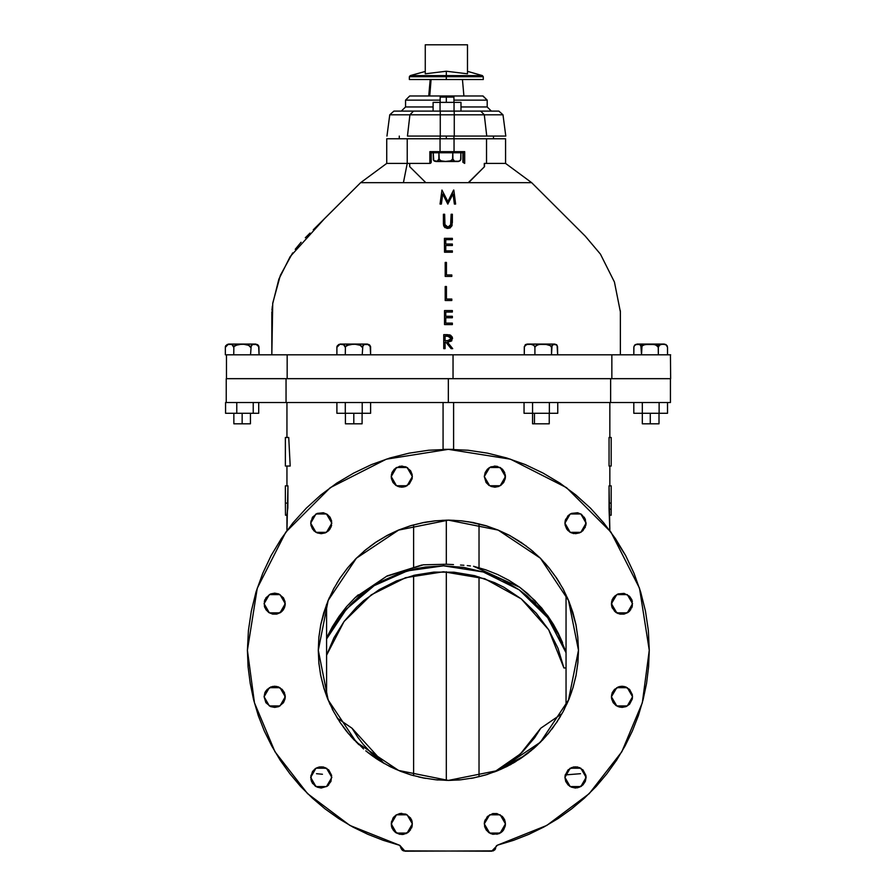 <?xml version="1.0" encoding="UTF-8"?>
<svg xmlns="http://www.w3.org/2000/svg" width="896" height="896" viewBox="0 0 896 896"><rect width="100%" height="100%" fill="white"/><g stroke="black" fill="none" stroke-linecap="round" stroke-linejoin="round"><path stroke-width="1.34" d="M409.584 79.475L483.28 79.475L483.28 76.72L446.342 76.72L446.342 79.475L446.342 76.72L483.28 76.72L482.418 75.578L446.342 75.578L446.342 76.72L446.342 75.578L482.418 75.578L467.466 71.333M467.466 71.982L467.466 73.763L446.342 71.221L446.342 75.578L446.342 71.221L425.219 73.763L425.219 72.778M409.405 79.475L409.405 76.72L446.342 76.72L409.405 76.72L410.256 75.578L446.342 75.578L410.256 75.578L425.219 71.411M425.219 72.699L425.219 72.005M410.11 79.475L483.28 79.475M425.219 73.763L425.219 44.8L467.466 44.8L467.466 73.763L467.466 44.8L425.219 44.8L425.219 73.763L446.342 71.221L467.466 73.763M433.81 160.664L435.77 161.538L445.939 161.538L440.944 160.866L438.928 158.883L437.304 161.269L433.81 160.664L433.194 152.712L433.339 159.824L434.426 161.123L436.061 161.414L437.707 161.112L438.794 159.813L438.928 152.712L439.275 159.813L441.896 161.123L445.939 161.538L435.826 161.538M446.365 138.813L446.365 136.069L446.365 138.813M440.194 97.149L446.365 97.149L446.365 102.334L446.365 97.149L440.16 97.149L440.16 102.334M453.925 102.334L453.925 97.149L446.365 97.149L453.891 97.149M436.666 161.403L438.402 161.358M448.224 161.414L452.189 161.123M457.61 161.403L458.842 161.358M459.256 161.269L460.858 159.376L460.891 152.712L460.69 159.813L459.155 161.112L456.837 161.414L454.53 161.123L452.984 159.824L452.782 152.712L452.435 159.824L449.781 161.123L445.861 161.414L450.733 160.877L452.782 158.883L454.53 161.123L458.584 161.269L460.253 160.451L460.891 158.883L460.275 160.664L458.315 161.538M458.259 161.538L445.939 161.538M460.947 102.334L433.138 102.334L460.947 102.334L460.947 111.16L460.947 102.334M453.992 111.16L453.992 102.334L453.992 111.16M440.093 111.16L440.093 102.334L440.093 111.16M433.138 111.16L433.138 102.334L433.138 111.16L394.262 111.16M526.008 344.389L524.339 346.674L526.568 344.557L531.082 344.277L534.016 345.374L534.856 347.278L536.166 345.374L539.594 344.389L547.926 344.568L550.189 345.363L551.522 347.278L552.821 344.568L556.606 344.77L554.602 344.064L527.274 344.064L525.28 344.77L524.272 347.278L525.134 345.352L527.307 344.378L530.298 344.064L534.016 345.374L534.856 347.278L534.856 354.76L534.968 346.685L538.418 344.568L545.563 344.277L550.682 345.71L551.522 347.278L551.522 354.76L552.003 345.374L554.557 344.21L557.122 345.363L557.603 354.76L557.536 346.674M548.946 423.83L532.605 423.83L534.442 423.83L534.442 413.269L534.442 423.83L549.282 423.83L549.282 413.269M527.755 344.232L526.445 344.277M524.317 346.674L524.272 354.76L524.339 346.674M553.067 344.232L552.317 344.21M556.606 344.77L557.334 346.136M527.33 344.064L554.523 344.064M524.093 413.269L557.794 413.269L549.36 413.269L549.36 402.584L549.36 413.269L524.093 413.269L524.093 402.584L524.093 413.269M557.794 402.584L557.794 413.269L557.794 402.584M532.515 402.584L532.515 413.269L532.515 402.584M346.416 345.531L353.763 344.064L367.427 344.064L353.763 344.064L359.755 344.87L362.197 347.278L364 344.568L368.816 344.568L370.574 346.674L370.63 354.76L370.205 345.71L368.222 344.389L365.21 344.277M363.104 345.128L365.198 344.277M362.197 354.76L362.858 345.374M355.275 344.232L360.842 345.363L362.197 347.278M359.722 344.87L359.094 344.691M358.557 344.568L357.795 344.434M353.763 413.269L353.763 423.83L362.096 423.83L353.763 423.83L353.763 413.269M345.419 423.83L353.763 423.83L345.419 423.83L345.419 413.269M369.79 345.184L368.827 344.568M360.83 345.352L360.17 345.027M358.534 344.557L357.84 344.445M357.37 344.389L356.563 344.31M345.531 346.483L349.686 344.445M348.421 344.691L346.774 345.307M345.33 354.76L345.442 346.674M344.646 345.352L343.515 344.568L345.33 347.278L346.192 345.699M340.514 344.232L344.098 344.87L345.33 347.278M339.651 344.322L342.91 344.389M339.024 344.456L340.502 344.232M337.322 345.71L339.293 344.389M340.099 344.064L353.763 344.064L340.099 344.064L336.896 347.278L337.31 345.722M336.896 347.267L336.896 354.76L336.952 346.674L338.699 344.568M350.168 344.378L354.973 344.232M336.907 413.269L370.608 413.269L362.186 413.269L362.186 402.584L362.186 413.269L336.907 413.269L336.907 402.584L336.907 413.269M370.608 402.584L370.608 413.269L370.608 402.584M345.341 402.584L345.341 413.269L345.341 402.584M234.808 345.531L242.155 344.064L255.808 344.064L242.155 344.064L248.136 344.87L250.589 347.278L252.392 344.568L257.208 344.568L258.966 346.674L259.022 354.76L258.597 345.71L256.603 344.389L253.602 344.277M251.496 345.128L253.59 344.277M250.589 354.76L251.25 345.374M243.667 344.232L249.234 345.363L250.589 347.278M248.114 344.87L247.486 344.691M246.949 344.568L246.176 344.434M242.155 413.269L242.155 423.83L250.488 423.83L242.155 423.83L242.155 413.269M233.811 423.83L242.155 423.83L233.811 423.83L233.811 413.269M258.182 345.184L257.219 344.568M249.211 345.352L248.562 345.027M246.926 344.557L246.232 344.445M245.762 344.389L244.955 344.31M233.923 346.483L238.067 344.445M237.362 344.568L235.166 345.307M233.722 354.76L233.834 346.674M228.032 344.322L231.918 344.568L233.722 347.278L234.584 345.699M227.416 344.456L231.302 344.389M225.714 345.71L227.685 344.389M228.491 344.064L242.155 344.064L228.491 344.064L225.288 347.278L225.702 345.722M225.288 347.267L225.288 354.76L225.344 346.674L227.08 344.568M238.56 344.378L243.365 344.232M233.038 345.363L233.722 347.278M225.624 413.269L258.675 413.269L258.675 402.584L258.675 413.269L225.624 413.269L225.624 402.584L225.624 413.269M236.723 402.584L236.723 413.269L236.723 402.584M253.254 402.584L253.254 413.269L253.254 402.584M633.853 347.278L633.853 354.76L633.909 346.685L635.488 344.568L639.856 344.568L641.502 347.278L642.376 345.699L645.165 344.557L654.741 344.568L658.235 346.674L658.347 354.76L658.347 347.278L659.075 345.374L661.629 344.277L664.922 344.389L666.814 345.363L667.542 347.278L667.094 345.587L664.362 344.064L649.981 344.064L655.906 344.87L658.347 347.278L659.68 344.882L662.939 344.21L666.21 344.87L667.542 347.278L665.907 344.568M659.03 423.83L642.365 423.83L650.261 423.83L650.261 413.269L650.261 423.83L659.042 423.83L659.042 413.269M667.542 347.278L667.542 354.76L667.542 347.278M665.37 344.389L663.723 344.21M658.526 345.352L651.47 344.21M642.32 345.374L641.088 344.568M640.438 344.389L638.456 344.21M633.909 346.685L634.962 344.882L636.574 344.277L639.318 344.389L640.898 345.363L641.502 354.76L641.928 346.136L643.989 344.859L649.981 344.064L637.045 344.064L664.339 344.064M633.853 413.269L667.554 413.269L659.131 413.269L659.131 402.584L659.131 413.269L633.853 413.269L633.853 402.584L633.853 413.269M667.554 402.584L667.554 413.269L667.554 402.584M642.275 402.584L642.275 413.269L642.275 402.584M494.435 771.949L493.853 772.162M497.986 770.538L495.13 771.68M509.902 764.904L511.134 764.232M511.045 764.277L509.914 764.893M518.762 759.685L535.539 746.85L547.971 733.97L556.539 722.546L548.934 732.805L540.366 742.269L530.902 750.837L520.643 758.453L509.69 765.016L497.974 770.538M495.085 771.691L504.93 767.435M506.184 766.819L515.704 761.589M570.349 605.024L575.915 624.579L577.819 637.291L578.469 650.261L568.568 700.056L540.366 742.269L498.154 770.47L448.358 780.371L398.574 770.47L356.362 742.269L328.16 700.056L318.248 650.261L318.898 637.291L320.824 624.534L326.581 604.453M555.789 576.867L563.102 588.93L568.568 600.477L572.869 612.494L575.971 624.882L577.842 637.515L578.469 650.261L577.886 662.57L578.469 650.81M572.936 687.826L575.938 675.83M575.994 675.562L573.003 687.579M568.691 699.765L572.779 688.318M566.619 704.525L568.411 700.426M556.584 722.501L557.637 720.888M473.962 777.829L485.979 774.816M486.304 774.715L487.603 774.312M470.926 778.4L473.525 777.918M438.01 779.957L436.486 779.834M448.582 780.371L458.898 779.946L448.582 780.371M418.701 776.944L422.811 777.84M423.192 777.918L425.768 778.4M409.002 774.278L402.27 771.938M396.659 769.664L391.093 767.088M376.253 758.565L380.498 761.275M365.915 750.915L375.928 758.352M363.574 748.955L347.782 732.805L340.178 722.546L348.712 733.914L358.893 744.733M339.08 720.888L340.166 722.534M323.938 688.318L330.086 704.491M320.79 675.83L323.792 687.826M318.898 663.163L320.734 675.573M318.248 650.81L318.875 663.018L318.248 650.261L318.875 637.515L320.757 624.882L323.859 612.494L328.16 600.477L333.614 588.93L340.178 577.976L347.782 567.728L356.362 558.264L365.826 549.685L376.074 542.08L387.027 535.517L398.574 530.062L410.592 525.762L422.979 522.659L435.613 520.778L448.358 520.162L461.115 520.778L473.749 522.659L486.125 525.762L498.154 530.062L509.69 535.517L526.501 546.235M584.282 517.261L586.062 523.141L580.776 532.291L570.203 532.291L564.917 523.141L565.118 521.069L568.008 515.659L571.446 513.363L577.55 512.758L581.37 514.338L585.267 519.086L585.861 525.202L582.971 530.611L579.533 532.907L573.429 533.512L569.621 531.933L566.698 529.01L565.118 525.202L564.917 523.141L570.203 513.979L580.776 513.979L586.062 523.141L585.861 525.202M619.965 614.107L614.544 611.206L611.654 605.797L611.453 603.736L616.739 594.574L627.312 594.574L632.598 603.736L627.312 612.886L616.739 612.886L611.453 603.736L612.248 599.682L614.544 596.254L617.971 593.958L624.086 593.365L629.507 596.254L631.792 599.682L632.397 605.797L629.507 611.206L624.086 614.107L619.965 614.107L616.146 612.528L612.248 607.779L611.654 601.664L611.654 605.797L611.654 601.664L613.234 597.856M611.654 698.858L611.453 696.797L616.739 687.635L627.312 687.635L632.598 696.797L627.312 705.958L616.739 705.958L611.453 696.797L612.248 692.754L614.544 689.315L619.965 686.426L624.086 686.426L629.507 689.315L632.397 694.736L632.397 698.858L629.507 704.278L626.069 706.574L619.965 707.168L616.146 705.589L613.234 702.677L611.654 698.858L611.654 694.736M585.861 775.331L586.062 777.392L580.776 786.554L570.203 786.554L564.917 777.392L565.118 775.331L568.008 769.922L573.429 767.021L577.55 767.021L582.971 769.922L585.861 775.331L585.267 781.446L582.971 784.874L577.55 787.763L571.446 787.17L568.008 784.874L565.723 781.446L564.917 777.392L570.203 768.242L580.776 768.242L586.062 777.392L585.267 781.446L581.37 786.184L575.49 787.976L569.621 786.184L575.49 787.976L581.37 786.184L585.267 781.446L585.861 775.331L585.267 781.446L582.971 784.874L579.533 787.17L575.49 787.976L571.446 787.17L568.008 784.874L565.723 781.446M502.376 816.446L504.661 819.885L505.467 823.928L500.181 833.09L489.608 833.09L484.322 823.928L484.523 821.867L487.413 816.446L492.834 813.557L496.955 813.557L502.376 816.446L505.266 821.867L505.266 825.989L502.376 831.41L498.938 833.694L492.834 834.299L489.014 832.72L486.102 829.808L484.322 823.928L489.608 814.766L500.181 814.766L505.467 823.928L505.266 825.989L505.266 821.867L505.266 825.989L503.686 829.808L500.774 832.72L502.376 831.41L496.955 834.299M395.954 832.72L394.352 831.41L399.762 834.299L395.954 832.72L393.03 829.808L391.25 823.928L396.536 814.766L407.12 814.766L412.406 823.928L407.12 833.09L396.536 833.09L391.25 823.928L393.03 818.048L395.954 815.136L399.762 813.557L405.877 814.162L410.626 818.048L412.205 821.867L412.205 825.989L409.304 831.41L403.894 834.299L399.762 834.299L394.352 831.41L392.056 827.971L391.451 821.867L391.451 825.989L391.451 821.867L394.352 816.446L393.03 818.048M331.005 781.446L327.107 786.184L321.227 787.976L317.184 787.17L312.435 783.272L310.654 777.392L315.941 768.242L326.514 768.242L331.811 777.392L326.514 786.554L315.941 786.554L310.654 777.392L312.435 771.523L315.358 768.6L319.166 767.021L323.299 767.021L328.709 769.922L331.598 775.331L331.005 781.446L327.107 786.184L321.227 787.976L315.358 786.184L311.461 781.446L310.856 775.331M285.074 694.736L285.275 696.797L279.989 705.958L269.405 705.958L264.118 696.797L264.925 692.754L267.221 689.315L272.63 686.426L276.763 686.426L282.173 689.315L284.469 692.754L285.074 698.858L283.494 702.677L278.746 706.574L274.702 707.37L270.648 706.574L265.899 702.677L264.118 696.797L269.405 687.635L279.989 687.635L285.275 696.797L285.074 698.858L285.074 694.736L285.074 698.858M285.074 601.664L283.494 597.856L285.275 603.736L279.989 612.886L269.405 612.886L264.118 603.736L265.899 597.856L270.648 593.958L274.702 593.152L278.746 593.958L283.494 597.856L285.074 601.664L284.469 607.779L280.571 612.528L276.763 614.107L272.63 614.107L268.822 612.528L265.899 609.605L264.118 603.736L269.405 594.574L279.989 594.574L285.275 603.736L285.074 605.797L285.074 601.664L285.074 605.797L283.494 609.605L280.571 612.528L282.173 611.206L276.763 614.107M312.435 529.01L310.654 523.141L315.941 513.979L326.514 513.979L331.811 523.141L326.514 532.291L315.941 532.291L310.654 523.141L312.435 517.261L317.184 513.363L323.299 512.758L327.107 514.338L330.019 517.261L331.598 521.069L331.005 527.184L328.709 530.611L325.282 532.907L321.227 533.714L315.358 531.933L312.435 529.01L310.856 525.202L310.856 521.069M391.451 478.666L391.25 476.605L396.536 467.443L407.12 467.443L412.406 476.605L407.12 485.766L396.536 485.766L391.25 476.605L392.056 472.55L394.352 469.123L399.762 466.234L405.877 466.827L410.626 470.725L412.205 474.544L412.205 478.666L409.304 484.075L403.894 486.976L399.762 486.976L395.954 485.397L393.03 482.474L391.451 478.666L391.451 474.544M505.266 474.544L505.467 476.605L500.181 485.766L489.608 485.766L484.322 476.605L485.128 472.55L487.413 469.123L490.851 466.827L496.955 466.234L502.376 469.123L504.661 472.55L505.266 478.666L503.686 482.474L500.774 485.397L494.894 487.178L489.014 485.397L486.102 482.474L484.322 476.605L489.608 467.443L500.181 467.443L505.467 476.605L505.266 478.666M645.501 378.683L610.646 378.683L610.646 402.584L226.274 402.584L286.07 402.584L286.07 378.683L286.07 402.584L448.358 402.584L448.358 378.683L226.274 378.683L448.358 378.683L448.358 402.584L670.454 402.584L670.454 378.683M248.102 666.87L250.163 683.357L248.102 666.87L247.419 650.261L257.253 588.168L285.802 532.157L330.254 487.704L386.266 459.155L448.358 449.322L510.451 459.155L566.474 487.704L610.926 532.157L639.464 588.168L649.298 650.261L642.309 702.834L621.79 751.744L589.21 793.587L546.806 825.44L497.549 845.096L513.475 840.358L528.965 834.333L543.894 827.042L558.174 818.541L571.704 808.898L584.394 798.168L596.142 786.419L606.883 773.741L616.549 760.222L625.061 745.954L632.363 731.024L638.4 715.546L643.149 699.619L646.554 683.357L648.614 666.87L649.298 650.261L648.334 630.571L645.445 611.061L640.651 591.931L634.01 573.373L625.576 555.542L615.44 538.63L603.691 522.794L590.453 508.178L575.837 494.939L560 483.19L543.088 473.054L525.258 464.621L506.688 457.979L487.558 453.186L468.059 450.296L448.358 449.322L428.669 450.296L409.158 453.186L390.029 457.979L371.459 464.621L353.64 473.054L336.728 483.19L320.88 494.939L306.275 508.178L293.037 522.794L281.288 538.63L271.152 555.542L262.718 573.373L256.077 591.931L251.283 611.061L248.382 630.571L247.419 650.261L248.102 666.87L250.163 683.357L253.579 699.619L258.317 715.546L264.365 731.024L271.667 745.954L280.179 760.222L289.834 773.741L300.574 786.419L312.334 798.168L325.024 808.898L338.542 818.541L352.822 827.042L367.763 834.333L383.242 840.358L399.795 845.365L401.128 848.669L403.402 850.886L491.725 851.2L494.67 850.002L496.418 845.824L497.549 845.096L496.418 845.824M286.922 466.032L286.922 485.901L286.922 466.032M286.922 515.189L285.443 515.189L286.922 515.178L286.922 530.622L287.918 485.901L287.84 507.786L286.922 515.144M317.038 767.693L326.861 768.443L317.038 767.693M569.867 768.443L579.69 767.693L569.867 768.443M609.806 530.622L609.112 485.912L609.112 503.16L611.229 503.16L611.229 485.912L609.112 485.912L611.229 485.912L611.229 503.16L609.112 503.16L609.112 509.174L611.229 509.174L611.229 503.16L611.229 509.174L609.112 509.174L609.806 530.622L625.576 555.542L634.01 573.373L625.576 555.542M609.806 485.912L609.806 466.054L609.806 485.912M609.806 437.494L609.806 402.584L609.806 437.494M286.922 402.584L286.922 437.483L286.922 402.584M288.758 437.483L290.203 466.032L285.41 466.032L290.203 466.032L288.758 437.483L285.41 437.483L285.41 466.032L285.41 437.483L288.758 437.483M505.243 765.699L514.573 758.946L522.816 751.554L534.531 737.8L540.68 728.202L520.43 753.85L494.514 771.915M500.797 769.339L505.792 767.01M513.262 763.034L515.883 761.488M413.851 775.712L411.634 775.085M402.181 771.904L399.84 770.986M391.014 767.054L388.685 765.878M384.608 763.683L378.022 759.718M373.61 756.75L368.032 752.618M354.446 740.32L350.504 736.008M346.214 730.856L342.922 726.488M338.128 719.376L336.302 716.374M332.92 710.282L332.248 708.971M327.835 699.283L324.878 691.264M323.77 687.747L320.566 674.722L318.842 662.592L318.248 650.261L328.16 600.477L356.362 558.264L398.574 530.062L448.358 520.162L498.154 530.062L540.366 558.264L568.568 600.477L578.469 650.261L577.842 663.018L575.971 675.651L572.869 688.038L568.568 700.056L563.102 711.603L556.539 722.546M327.69 601.619L329.414 597.531M333.312 589.501L334.242 587.776M339.73 578.659L341.141 576.565M354.939 559.698L356.619 558.006M363.63 551.522L366.262 549.326M369.768 546.571L376.018 542.125M377.418 541.206L386.792 535.651M388.203 534.901L398.373 530.141M399.426 529.704L410.626 525.75M410.95 525.65L422.834 522.682M424.323 522.39L427.974 521.763M441.941 520.318L448.302 520.162M448.773 520.162L454.362 520.296M468.014 521.651L486.573 525.896L498.68 530.286L509.018 535.158M509.79 535.573L519.59 541.386M530.566 549.416L533.366 551.768M540.086 557.984L541.789 559.72M520.643 542.08L530.902 549.685L540.366 558.264L548.934 567.728L557.166 578.928M562.509 587.832L563.472 589.624M567.213 597.33L568.994 601.518M577.886 662.57L576.162 674.654M571.771 691.488L568.926 699.182M564.469 708.994L563.819 710.248M560.403 716.408L558.555 719.443M553.806 726.488L551.701 729.31M546.235 735.997L542.282 740.309M537.858 744.71L533.187 748.922M528.707 752.595L520.643 758.453M516.23 761.275L512.142 763.672M508.133 765.834L500.035 769.675M485.307 775.018L478.285 776.888M460.242 779.834L458.808 779.957M497.549 845.096L491.725 851.2L494.67 850.002L495.6 848.669L493.315 850.886L495.6 848.669M558.174 818.541L543.894 827.042L528.965 834.333L543.894 827.042L558.174 818.541L571.704 808.898L584.394 798.168L596.142 786.419L606.883 773.741L616.549 760.222L625.061 745.954L632.363 731.024L638.4 715.546L643.149 699.619L638.4 715.546L632.363 731.024L638.4 715.546L643.149 699.619L646.554 683.357L648.614 666.87L649.298 650.261L648.614 666.87M640.651 591.931L634.01 573.373L640.651 591.931M253.579 699.619L250.163 683.357L253.579 699.619L258.317 715.546L264.365 731.024L271.667 745.954L280.179 760.222L271.667 745.954L280.179 760.222L289.834 773.741L300.574 786.419M325.024 808.898L312.334 798.168L325.024 808.898L338.542 818.541L352.822 827.042L367.763 834.333M493.315 850.886L405.003 851.2L399.795 845.365L349.91 825.44L307.518 793.587L274.926 751.744L254.419 702.834L247.419 650.261M401.128 848.669L402.046 850.002L403.402 850.886L401.128 848.669L402.046 850.002L404.992 851.2M264.32 601.664L264.925 599.682L264.32 601.664M265.899 609.605L268.822 612.528L272.63 614.107M270.648 687.03L274.702 686.224L278.746 687.03L274.702 686.224L270.648 687.03L274.702 686.224L278.746 687.03M278.746 706.574L274.702 707.37L270.648 706.574L274.702 707.37L278.746 706.574L274.702 707.37L270.648 706.574M412.205 825.989L411.6 827.971L412.205 825.989M410.626 829.808L405.877 833.694M484.523 821.867L485.128 819.885L484.523 821.867M490.851 833.694L486.102 829.808M617.971 687.03L622.026 686.224L626.069 687.03L622.026 686.224L617.971 687.03L622.026 686.224L626.069 687.03M626.069 706.574L622.026 707.37L617.971 706.574L622.026 707.37L626.069 706.574L622.026 707.37L617.971 706.574M632.397 605.797L631.792 607.779L632.397 605.797M630.818 609.605L627.894 612.528L624.086 614.107M498.154 770.47L486.125 774.771L473.749 777.874L461.115 779.744L448.358 780.371L435.613 779.744L422.979 777.874L410.592 774.771L398.574 770.47L387.027 765.016L376.074 758.453L365.826 750.837M340.178 722.546L333.614 711.603L328.16 700.056L323.859 688.038L320.757 675.651L318.875 663.018M271.152 555.542L281.288 538.63L271.152 555.542M632.363 731.024L625.061 745.954L616.549 760.222M614.544 611.206L616.146 612.528L614.544 611.206M632.397 601.664L631.792 599.682M401.834 834.501L403.894 834.299M412.205 821.867L411.6 819.885M401.834 813.355L399.762 813.557M265.899 690.928L264.925 692.754M264.32 605.797L264.925 607.779M283.494 609.605L282.173 611.206M310.856 779.464L312.435 783.272L317.184 787.17L321.227 787.976L327.107 786.184L321.227 787.976L317.184 787.17L312.435 783.272L310.856 779.464M484.523 825.989L485.128 827.971M503.686 829.808L502.376 831.41M584.394 798.168L596.142 786.419L606.883 773.741M590.453 508.178L575.837 494.939L560 483.19L543.088 473.054L525.258 464.621M506.688 457.979L487.558 453.186L468.059 450.296M448.358 449.322L428.669 450.296M409.158 453.186L390.029 457.979L371.459 464.621L353.64 473.054L336.728 483.19M306.275 508.178L293.037 522.794L281.288 538.63M565.118 521.069L565.723 519.086M585.267 527.184L581.37 531.933M579.533 532.907L575.49 533.714M571.446 532.907L569.621 531.933M568.008 530.611L566.698 529.01M629.507 611.206L627.894 612.528M617.971 613.502L616.146 612.528M612.248 607.779L611.654 605.797M571.446 767.626L575.49 766.819L579.533 767.626M503.686 818.048L505.266 821.867M409.304 831.41L407.702 832.72M392.056 827.971L391.451 825.989M317.184 767.626L321.227 766.819L325.282 767.626M328.709 784.874L327.107 786.184M331.598 525.202L331.005 527.184M330.019 529.01L325.282 532.907M321.227 533.714L317.184 532.907L313.757 530.611M395.954 467.813L401.834 466.032L407.702 467.813M405.877 486.371L401.834 487.178L397.779 486.371M489.014 467.813L494.894 466.032L500.774 467.813M498.938 486.371L494.894 487.178L490.851 486.371M610.646 378.683L448.358 378.683L610.646 378.683L610.646 402.584L670.454 402.584M322.437 774.211L316.456 773.73M565.208 774.939L580.474 773.707M609.112 466.054L609.112 437.494L611.229 437.494L609.112 437.494L609.112 466.054L611.229 466.054L609.112 466.054M611.229 466.054L611.229 437.494L611.229 466.054M609.806 515.2L611.229 515.2L611.229 509.174L611.229 515.178L609.806 515.2M287.918 503.149L285.421 503.149L285.443 515.189L285.421 503.149L287.918 503.149M287.918 485.901L285.421 485.901L285.421 503.149L285.421 485.901L287.918 485.901M318.898 637.291L318.248 649.723M323.837 612.55L320.824 624.523M328.317 600.096L323.994 612.035M340.088 578.122L336.896 583.15M347.682 567.851L340.301 577.808M351.87 562.979L347.894 567.594M375.984 542.147L365.579 549.886L356.205 558.421M398.462 530.107L386.568 535.763L376.174 542.024M422.968 522.659L410.222 525.874L398.731 529.995M435.389 520.8L423.069 522.637M486.573 525.896L473.749 522.659M473.637 522.637L461.306 520.8M540.333 558.242L531.283 550.01M556.45 577.842L548.946 567.728M548.834 567.605L544.914 563.046M559.922 583.307L556.64 578.122M572.757 612.136L568.59 600.533M575.915 624.579L572.891 612.562M578.469 649.723L577.819 637.291L575.982 624.938M443.072 449.322L443.072 402.584L443.072 449.322L453.645 449.322L443.072 449.322M453.645 402.584L453.645 449.389L453.645 402.584M313.264 229.846L360.606 182.65L403.402 182.65L407.221 163.408L386.691 163.408L407.221 163.408L403.402 182.65L360.606 182.65L324.307 218.826L290.147 256.614L278.858 279.126L272.675 303.621L271.813 354.76L272.675 303.621L278.858 279.126L290.147 256.614L324.307 218.826L360.606 182.65L386.691 163.408L386.691 138.813L505.512 138.813L454.048 138.813L454.048 151.648L440.059 151.648L440.059 138.813L407.221 138.813L407.221 163.408L409.718 163.408L407.221 163.408L407.221 138.813L386.691 138.813M424.077 182.65L422.957 182.65M287.202 354.76L287.202 378.683L287.202 354.76L226.498 354.76L453.085 354.76L287.202 354.76M453.085 378.683L453.085 354.76L453.085 378.683M620.346 311.595L620.29 310.43L620.346 311.595M409.763 182.65L468.597 182.65L484.557 166.611L468.25 182.65L484.557 166.611L484.534 163.408L505.523 163.408L484.534 163.408L484.557 166.611L468.597 182.65L531.619 182.638L403.402 182.65M451.83 299.04L451.83 300.474L445.189 300.474L445.189 286.507L445.189 300.474L445.211 286.507L446.454 286.507L446.454 299.04L451.83 299.04L451.83 300.474L445.189 300.474L448.504 300.474L445.189 300.474L445.211 286.507L446.454 286.507L446.454 299.04L451.83 299.04L446.522 299.04M451.83 274.938L451.83 276.371L445.189 276.371L445.189 262.405L445.189 276.371L445.211 262.405L446.454 262.405L446.454 274.938L451.83 274.938L451.83 276.371L445.189 276.371L445.211 262.405L446.454 262.405L446.454 274.938L451.83 274.938L446.499 274.938M452.357 250.835L445.749 250.835L452.368 250.835L452.368 252.269L444.483 252.269L444.472 238.314L444.483 252.269L444.494 238.314L452.368 238.314L452.368 239.736L445.749 239.736L445.749 244.037L452.368 244.037L452.368 245.47L445.749 245.47L445.749 250.835L452.368 250.835L452.368 252.269L444.483 252.269L444.494 238.314L452.368 238.314L452.368 239.736L445.749 239.736L452.357 239.736M451.102 222.578L451.102 214.211L452.368 214.211L452.368 222.645L448.034 228.525L443.666 225.579L443.408 214.211L443.408 222.645L443.419 214.211L444.674 214.211L444.73 224.426L447.955 227.091L450.554 225.68L451.102 214.211L451.102 222.578M444.786 227.382L443.766 225.904M444.293 226.845L443.419 222.645L443.654 225.59L445.323 227.797L444.528 227.114M451.046 224.202L451.114 214.211L452.368 214.211L451.998 225.725L450.027 228.054L446.622 228.357M440.093 204.075L441.93 190.109L447.888 201.566L453.824 190.109L455.672 204.075L454.418 204.075L453.085 194.029L447.765 204.075L442.702 194.006L441.37 204.075L440.093 204.075L441.952 190.109L440.093 204.075L441.952 190.109L447.888 201.566L453.824 190.109L455.672 204.075L454.406 204.075L453.085 194.029L447.742 204.075L442.702 194.006L441.37 204.075L440.104 204.075M452.715 348.667L447.597 342.227L451.674 340.883L452.368 337.232L450.598 335.205L447.362 334.712L443.778 334.712L443.778 348.667L445.032 348.667L445.032 342.227L446.051 342.227L451.17 348.667L452.726 348.667L451.17 348.667L446.051 342.227L445.032 342.227L445.032 348.667L443.778 348.667L443.778 334.712L443.766 348.667L443.766 334.712L449.736 334.902L452.547 338.442L447.597 342.227L452.726 348.667M451.158 348.667L446.029 342.227L451.158 348.667M498.198 182.65L502.253 182.65M513.016 182.65L516.13 182.65M523.79 182.65L525.784 182.65M611.878 378.683L611.878 354.76L670.712 354.76L611.878 354.76L611.878 378.683L670.712 378.683L636.238 378.683M611.878 354.76L453.085 354.76L611.878 354.76M464.677 163.408L462.907 162.333L462.907 152.712L462.907 162.333L464.677 163.408L464.677 151.648L464.677 163.408M425.835 182.65L409.73 166.611L409.718 163.408L429.867 163.408L429.867 151.648L440.059 151.648L440.059 138.813L454.048 138.813L454.048 151.648L464.677 151.648L463.579 152.6L464.677 151.648L429.867 151.648L429.867 163.408L409.718 163.408L409.73 166.611L425.835 182.65M486.506 163.408L486.506 138.813L486.506 163.408M484.288 166.611L484.288 163.408L484.288 166.611M670.712 378.683L670.376 354.76M463.288 152.712L463.288 162.333L463.288 152.712M431.222 152.712L463.333 152.712L454.037 152.712L454.048 151.648L454.037 152.712L440.048 152.712L440.059 151.648L440.048 152.712L431.189 152.712L429.867 151.648L431.189 152.712L431.222 162.333L430.573 163.318L431.222 162.344L431.222 152.712M442.702 194.029L447.854 204.075M453.622 190.109L447.888 201.555M449.669 226.598L450.957 224.739L449.87 226.442L447.955 227.091L451.024 224.47M443.419 222.645L443.419 214.211L444.674 214.211L444.931 225.266L446.824 226.901L449.445 226.722M443.453 224.123L443.43 223.384M445.749 245.47L452.357 245.47L445.749 245.47L445.749 250.835M452.357 244.037L445.76 244.037L452.368 244.037L452.368 245.47M445.749 239.736L445.749 244.037M445.749 317.766L452.368 317.766L445.749 317.766L445.749 323.131L452.368 323.131L452.368 324.565L444.494 324.565L444.483 310.61L452.368 310.61L452.368 312.043L445.749 312.043L445.749 316.333L452.368 316.333L452.368 317.766L445.749 317.766L445.749 323.131L452.368 323.131L452.368 324.565L444.494 324.565L444.494 310.61L452.368 310.61L452.368 312.043L445.749 312.043L452.357 312.043M452.357 323.131L445.85 323.131M445.749 312.043L445.749 316.333L452.357 316.333L445.85 316.333M452.368 316.333L452.368 317.766M445.032 336.134L450.038 336.47L451.293 338.442L447.642 336.134L445.032 336.134L445.032 340.794L445.032 336.134L449.467 336.28L450.946 337.277L451.27 338.744L450.307 340.29L445.032 340.794L447.63 340.816L451.293 338.442L450.016 340.446L447.787 340.816M451.192 339.058L450.934 337.277M447.597 340.816L448.202 340.794M448.392 340.794L449.131 340.715M449.434 340.648L451.102 339.326M450.733 337.008L447.63 336.134M401.33 111.16L405.507 106.982L405.507 100.15L440.16 100.15L405.507 100.15L405.507 106.982L401.341 111.16L405.507 106.982L433.138 106.982L405.507 106.982L405.507 100.15L409.674 95.973L405.507 100.15L409.674 95.973L483.011 95.973L409.674 95.973M483.011 95.973L487.178 100.15L487.178 106.982L491.344 111.16L487.178 106.982L460.947 106.982L487.178 106.982L487.178 100.15L453.925 100.15L487.178 100.15L482.798 95.973M399.246 136.069L399.246 138.813M498.422 111.16L413.47 111.16L409.875 114.778L407.434 136.069L440.317 136.069L407.434 136.069L409.875 114.778L389.726 114.778L440.294 114.778L409.875 114.778L413.47 111.16L393.859 111.16L389.726 114.778L386.926 136.069M486.763 136.069L440.317 136.069L440.294 114.778L454.227 114.778L454.25 136.069L505.758 136.069L486.763 136.069L484.288 114.778L486.763 136.069M505.758 136.069L502.958 114.778L454.227 114.778L454.25 136.069L440.317 136.069L440.294 114.778L502.958 114.778L498.814 111.16L480.659 111.16L484.288 114.778L480.659 111.16L454.182 111.16L454.227 114.778L454.182 111.16L440.25 111.16L440.294 114.778L440.25 111.16L413.47 111.16M491.344 111.16L460.947 111.16M446.342 571.771L446.342 780.36L446.342 571.771M470.434 565.97L467.23 565.622L470.434 565.97M463.926 565.309L460.522 565.018L463.926 565.309M453.477 564.558L446.342 564.301L453.477 564.558M358.266 594.866L354.894 597.89L386.523 576.296L423.237 564.827L446.342 564.301L446.342 520.173L446.342 564.301L423.237 564.827L386.523 576.296L354.894 597.89L346.461 606.827L338.89 616.526L332.259 626.909L326.603 638.971L346.528 608.978L374.214 585.648L407.445 570.864L443.554 565.802L443.554 564.256L443.554 565.802L483.28 571.95L519.154 589.814L547.669 617.646L566.07 652.747L558.354 633.394L547.893 616.056L534.912 600.566L519.747 587.306L473.525 566.328L485.822 569.845L497.706 574.549L509.051 580.395L519.747 587.306L527.587 593.634L541.699 608.048L553.448 624.512L547.893 616.056L534.968 600.622M479.046 776.709L479.046 576.878L479.046 776.709M479.046 567.739L479.046 523.824L479.046 567.739M562.576 642.634L558.354 633.394L566.07 652.176L566.07 667.979L566.07 652.747L558.275 634.491L547.669 617.646L541.397 609.885L527.094 595.93L519.154 589.814L501.928 579.499L483.28 571.95L463.669 567.347L443.554 565.802L425.32 567.067L416.315 568.658L398.754 573.675L382.099 581.09L374.214 585.648L359.531 596.344L352.8 602.437L340.749 615.933L335.485 623.28L326.603 638.971L326.603 696.147L326.603 655.2L344.064 621.533L371.269 594.81L405.552 577.662L443.554 571.749L484.758 578.726L521.192 598.853L548.654 629.798L563.954 667.979L557.973 648.245L548.654 629.798L536.267 613.166L521.192 598.853L503.854 587.25L494.491 582.59L474.723 575.691L454.048 572.186L433.91 572.118L414.848 575.086L396.491 580.944L379.299 589.546L363.686 600.678L356.597 607.118L344.064 621.533L333.984 637.683L326.603 655.2L326.603 604.386L326.603 637.874L332.259 626.909L338.89 616.526L346.461 606.827L354.917 597.867M553.661 626.438L551.421 622.955M548.206 618.374L545.597 614.947M542.136 610.747L539.213 607.454M535.483 603.59L532.269 600.488M353.674 601.597L349.978 605.259M347.178 608.261L343.672 612.282M341.197 615.362L337.848 619.842M335.754 622.877L332.427 628.118M355.902 596.938L387.162 575.949L421.736 565.074M357.65 595.392L358.21 594.922M547.982 616.19L558.286 633.248M519.792 587.339L534.878 600.533M566.07 667.979L563.954 667.979L566.07 667.979L566.07 705.701L566.07 667.979M566.07 652.176L566.07 594.832L566.07 652.176M515.547 758.15L514.192 759.248L515.547 758.15M558.354 633.394L553.448 624.512L558.354 633.394M363.037 744.117L371.504 753.155L383.69 763.168L351.994 728.202L358.154 737.8M369.858 751.554L371.504 753.155M337.411 718.222L351.994 728.202L337.411 718.222M357.414 736.77L363.608 744.8M413.638 775.656L413.638 575.378L413.638 775.656M413.638 566.664L413.638 524.877L413.638 566.664M326.603 637.874L332.259 626.909M497.706 770.146L506.397 764.938M540.68 728.202L562.005 713.608L540.68 728.202M522.816 751.554L521.17 753.155M502.152 767.626L524.306 755.91L502.152 767.626M431.11 79.475L429.744 95.973L431.11 79.475M440.16 138.813L440.16 136.069M453.925 138.813L453.925 136.069M532.605 413.269L532.605 423.83M370.608 346.898L367.427 344.064M362.096 413.269L362.096 423.83M259 346.898L255.808 344.064M250.488 413.269L250.488 423.83M642.365 413.269L642.365 423.83M634.323 345.576L637.045 344.064M226.274 402.584L226.274 378.683M620.402 354.76L620.346 311.752L614.387 281.971L600.398 254.083L585.346 236.197L531.619 182.638L505.523 163.408L505.523 138.813M309.971 233.117L305.334 237.742M301.078 242.267L295.243 249.357M292.611 252.952L280.325 275.397L272.731 303.184M272.35 306.107L271.936 310.274M271.869 311.864L271.813 354.76M226.498 354.76L226.498 378.683M493.427 136.069L493.427 138.813M463.893 95.973L462.448 79.475M428.781 95.973L430.226 79.475"/></g></svg>
